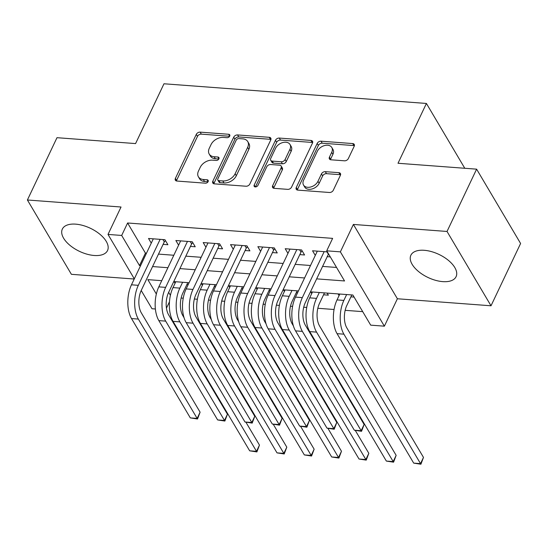 <?xml version="1.0" encoding="UTF-8"?>
<svg xmlns="http://www.w3.org/2000/svg" width="548" height="548" viewBox="0 0 548 548"><rect width="100%" height="100%" fill="white"/><g stroke="black" fill="none" stroke-linecap="round" stroke-linejoin="round"><path stroke-width="0.82" d="M229.715 136.116A2.206 1.514 -30.6 0 0 229.735 134.856A2.206 1.514 -30.6 0 0 228.653 134.267L200.143 132.13A3.151 2.158 -30.6 0 0 196.294 134.37L175.387 178.401A3.151 2.158 -30.6 0 0 175.367 180.203A3.151 2.158 -30.6 0 0 176.915 181.046L205.425 183.19A2.206 1.514 -30.6 0 0 208.117 181.614A2.206 1.514 -30.6 0 0 208.13 180.354A2.206 1.514 -30.6 0 0 207.048 179.765L203.356 179.484A10.076 6.912 -30.6 0 1 198.403 176.792A10.076 6.912 -30.6 0 1 198.486 171.017L200.232 167.346A10.076 6.912 -30.6 0 1 212.535 160.16L216.227 160.441A2.206 1.514 -30.6 0 0 218.912 158.865A2.206 1.514 -30.6 0 0 218.933 157.605A2.206 1.514 -30.6 0 0 217.851 157.016L214.158 156.735A10.076 6.912 -30.6 0 1 209.206 154.043A10.076 6.912 -30.6 0 1 209.288 148.268L211.035 144.597A10.076 6.912 -30.6 0 1 223.337 137.411L227.023 137.692A2.206 1.514 -30.6 0 0 229.715 136.116M424.207 250.292A25.016 12.762 -154.6 0 0 410.884 255.224A25.016 12.762 -154.6 0 0 418.521 271.5A25.016 12.762 -154.6 0 0 442.757 281.624A25.016 12.762 -154.6 0 0 456.08 276.685A25.016 12.762 -154.6 0 0 448.449 260.41A25.016 12.762 -154.6 0 0 424.207 250.292M75.658 224.146A25.016 12.762 -154.6 0 0 62.335 229.085A25.016 12.762 -154.6 0 0 69.973 245.36A25.016 12.762 -154.6 0 0 94.208 255.484A25.016 12.762 -154.6 0 0 107.531 250.546A25.016 12.762 -154.6 0 0 99.9 234.27A25.016 12.762 -154.6 0 0 75.658 224.146M344.5 160.811A3.151 2.158 -30.6 0 0 348.343 158.571L354.214 146.213A3.151 2.158 -30.6 0 0 354.234 144.412A3.151 2.158 -30.6 0 0 352.686 143.569L321.025 141.192A3.151 2.158 -30.6 0 0 317.182 143.439L296.276 187.464A3.151 2.158 -30.6 0 0 296.249 189.272A3.151 2.158 -30.6 0 0 297.797 190.115L329.458 192.492A3.151 2.158 -30.6 0 0 333.3 190.245L340.39 175.326A3.151 2.158 -30.6 0 0 340.418 173.517A3.151 2.158 -30.6 0 0 338.87 172.675L325.313 171.661A3.151 2.158 -30.6 0 0 321.471 173.908L317.956 181.306A8.419 5.775 -30.6 0 1 310.689 187.005A8.419 5.775 -30.6 0 1 303.53 185.053A8.419 5.775 -30.6 0 1 303.599 180.23L317.367 151.241A8.419 5.775 -30.6 0 1 324.635 145.535A8.419 5.775 -30.6 0 1 331.793 147.487A8.419 5.775 -30.6 0 1 331.718 152.317L329.43 157.146A3.151 2.158 -30.6 0 0 329.403 158.954A3.151 2.158 -30.6 0 0 330.951 159.797L344.5 160.811M476.609 169.161L520.6 243.483L491.015 305.784L447.024 231.462L476.609 169.161L398.012 163.263L426.413 103.456L163.975 83.776L135.575 143.583L56.985 137.692L27.4 199.993L121.033 207.014L108.011 234.428L121.683 235.448L127.602 222.988L332.629 238.366L326.711 250.826L340.377 251.854L384.374 326.176L370.701 325.149L352.871 295.016L310.435 291.837M447.024 231.462L353.398 224.44L340.377 251.854M270.76 139.959A3.151 2.158 -30.6 0 0 270.787 138.151A3.151 2.158 -30.6 0 0 269.239 137.308L237.572 134.931A3.151 2.158 -30.6 0 0 233.729 137.178L212.823 181.21A3.151 2.158 -30.6 0 0 212.795 183.011A3.151 2.158 -30.6 0 0 214.343 183.854L246.004 186.231A3.151 2.158 -30.6 0 0 249.854 183.984L270.76 139.959M279.302 138.062L310.963 140.439A3.151 2.158 -30.6 0 1 312.511 141.281A3.151 2.158 -30.6 0 1 312.483 143.083L291.577 187.115A3.151 2.158 -30.6 0 1 287.734 189.361L274.185 188.341A3.151 2.158 -30.6 0 1 272.637 187.498A3.151 2.158 -30.6 0 1 272.657 185.697L281.138 167.839A3.151 2.158 -30.6 0 0 281.165 166.037A3.151 2.158 -30.6 0 0 279.617 165.195L270.63 164.516A3.151 2.158 -30.6 0 0 266.78 166.763L257.957 185.354A2.206 1.514 -30.6 0 1 256.053 186.847A2.206 1.514 -30.6 0 1 254.183 186.334A2.206 1.514 -30.6 0 1 254.197 185.073L275.452 140.309A3.151 2.158 -30.6 0 1 279.302 138.062L280.487 140.076L312.155 142.446L310.963 140.439M27.4 199.993L71.391 274.315L134.219 279.021M350.912 296.845L354.09 297.084M323.573 294.797L328.362 295.153L327.135 293.091M296.242 292.742L297.523 292.838M268.904 290.693L270.185 290.789M241.565 288.645L242.853 288.741M214.227 286.59L215.515 286.686M163.112 244.367L167.894 244.73L164.921 239.702L148.522 238.476L151.269 243.12M190.451 246.415L195.232 246.778L192.259 241.757L175.86 240.524L178.607 245.168M217.782 248.47L222.57 248.826L219.597 243.805L203.192 242.572L205.945 247.216M245.12 250.518L249.909 250.874L246.936 245.853L230.53 244.627L233.284 249.272M272.459 252.566L277.247 252.929L274.274 247.908L257.868 246.675L260.615 251.32M299.797 254.621L304.578 254.978L301.606 249.957L285.207 248.724L287.953 253.368M127.602 222.988L145.432 253.121L146.48 253.197M158.488 254.101L173.819 255.252M185.827 256.149L201.157 257.3M213.165 258.197L228.495 259.348M240.504 260.252L255.834 261.403M267.842 262.3L283.172 263.451M295.173 264.348L310.504 265.499M322.512 266.403L336.554 267.451M327.135 256.67L330.314 256.909M315.292 255.423L312.545 250.779L327.341 251.888M181.141 298.03L183.238 298.187M194.362 299.016L197.376 299.242M208.473 300.078L210.576 300.236M221.693 301.071L224.707 301.297M235.811 302.126L237.914 302.284M249.032 303.119L252.046 303.345M263.15 304.181L265.253 304.339M276.37 305.168L279.384 305.394M290.488 306.229L292.584 306.387M303.708 307.223L306.722 307.449M317.826 308.277L334.061 309.497M345.165 310.326L362.708 311.648M168.647 292.337L170.407 295.317M186.889 284.542L188.176 284.638M175.052 283.295L174.052 281.604M202.383 285.344L201.39 283.659M229.722 287.392L228.728 285.707M257.06 289.447L256.06 287.755M284.398 291.495L283.398 289.81M311.737 293.543L310.737 291.858M339.075 295.598L338.075 293.906M464.779 168.27L426.413 103.456M353.398 224.44L397.389 298.763L491.015 305.784M397.389 298.763L384.374 326.176M169.462 301.79L166.455 308.134M155.385 308.997L152.008 308.743L141.206 290.502M316.6 278.864L344.548 280.96L326.711 250.826M121.683 235.448L139.514 265.581L140.569 265.657M152.577 266.561L167.907 267.712M179.908 268.609L195.239 269.76M207.247 270.657L222.577 271.808M234.585 272.712L249.915 273.863M261.923 274.76L277.254 275.911M289.262 276.809L304.592 277.959M134.308 278.843L108.011 234.428M161.742 280.686L147.837 279.638L156.344 294.016M298.427 290.933L283.097 289.782M271.089 288.885L255.758 287.734M243.757 286.837L228.427 285.686M216.419 284.782L201.089 283.631M189.081 282.734L173.75 281.583M145.432 253.121L139.514 265.581M209.206 154.043L210.398 156.05A10.076 6.912 -30.6 0 0 215.35 158.749L214.158 156.735M218.844 159.009L215.35 158.749M198.403 176.792L199.595 178.799A10.076 6.912 -30.6 0 0 204.548 181.498L203.356 179.484M208.041 181.758L204.548 181.498M229.646 136.26L201.328 134.137A3.151 2.158 -30.6 0 0 197.486 136.383L176.579 180.408A3.151 2.158 -30.6 0 0 176.388 180.956M270.952 139.411A3.151 2.158 -30.6 0 0 270.424 139.315L238.764 136.945A3.151 2.158 -30.6 0 0 234.921 139.185L214.015 183.217A3.151 2.158 -30.6 0 0 213.823 183.765M238.901 138.582A2.206 1.514 -30.6 0 0 236.209 140.151L217.857 178.799A2.206 1.514 -30.6 0 0 217.837 180.066A2.206 1.514 -30.6 0 0 218.919 180.655L222.81 180.943A10.076 6.912 -30.6 0 0 235.119 173.764L247.662 147.344A10.076 6.912 -30.6 0 0 247.744 141.569A10.076 6.912 -30.6 0 0 242.791 138.87L238.901 138.582M217.837 180.066L219.029 182.073A2.206 1.514 -30.6 0 0 220.111 182.662L218.919 180.655M247.744 141.569L248.929 143.576A10.076 6.912 -30.6 0 1 248.847 149.351L236.304 175.771A10.076 6.912 -30.6 0 1 224.002 182.957L220.111 182.662M312.675 142.542A3.151 2.158 -30.6 0 0 312.155 142.446M281.165 166.037L282.357 168.044A3.151 2.158 -30.6 0 1 282.33 169.846L273.849 187.704A3.151 2.158 -30.6 0 0 273.658 188.252M255.457 186.93L276.644 142.316L275.452 140.309M289.94 149.309A8.419 5.775 -30.6 0 0 290.008 144.48A8.419 5.775 -30.6 0 0 282.85 142.528A8.419 5.775 -30.6 0 0 275.582 148.234L270.733 158.447A3.151 2.158 -30.6 0 0 270.705 160.249A3.151 2.158 -30.6 0 0 272.253 161.091L281.24 161.77A3.151 2.158 -30.6 0 0 285.09 159.523L289.94 149.309L291.125 151.317A8.419 5.775 -30.6 0 0 291.194 146.494L290.008 144.48M270.705 160.249L271.897 162.263A3.151 2.158 -30.6 0 0 273.445 163.105L272.253 161.091M291.125 151.317L286.275 161.53A3.151 2.158 -30.6 0 1 282.432 163.777L273.445 163.105M280.487 140.076A3.151 2.158 -30.6 0 0 276.644 142.316M331.793 147.487L332.979 149.501A8.419 5.775 -30.6 0 1 332.91 154.324L330.615 159.16A3.151 2.158 -30.6 0 0 330.423 159.701M303.53 185.053L304.722 187.067A8.419 5.775 -30.6 0 0 311.881 189.019A8.419 5.775 -30.6 0 0 319.148 183.313L317.956 181.306M340.582 174.778A3.151 2.158 -30.6 0 0 340.055 174.682L326.505 173.668A3.151 2.158 -30.6 0 0 322.662 175.915L319.148 183.313M354.398 145.672A3.151 2.158 -30.6 0 0 353.878 145.576L322.217 143.199A3.151 2.158 -30.6 0 0 318.367 145.446L297.461 189.478A3.151 2.158 -30.6 0 0 297.269 190.019M187.793 282.638L182.806 293.139A16.036 8.323 94.3 0 0 182.84 315.641L184.039 317.676M245.894 422.179L259.464 445.106L256.889 451.922L249.676 450.819L256.512 451.333L179.881 321.875A24.057 12.488 -85.7 0 1 179.833 288.118L182.621 282.247M249.676 450.819L173.045 321.361A24.057 12.488 -85.7 0 1 173.004 287.604L175.792 281.734M256.889 451.922L256.512 451.333L259.464 445.106M165.469 240.634L164.304 241.86L141.281 290.344A16.036 8.323 94.3 0 0 141.309 312.846L200.102 412.178L197.527 419.001L190.314 417.898L131.513 318.566A24.057 12.488 -85.7 0 1 131.472 284.809L153.303 238.832M190.314 417.898L197.143 418.412L138.349 319.08A24.057 12.488 -85.7 0 1 138.308 285.323L160.139 239.346M197.527 419.001L197.143 418.412L200.102 412.178M164.304 241.86L162.941 239.558M215.131 284.686L210.144 295.187A16.036 8.323 94.3 0 0 210.172 317.696L211.377 319.724M273.233 424.227L286.803 447.154L284.227 453.97L277.014 452.874L283.843 453.388L207.213 323.923A24.057 12.488 -85.7 0 1 207.171 290.166L209.959 284.302M277.014 452.874L200.383 323.409A24.057 12.488 -85.7 0 1 200.342 289.652L203.123 283.789M284.227 453.97L283.843 453.388L286.803 447.154M242.469 286.741L237.483 297.242A16.036 8.323 94.3 0 0 237.51 319.744L238.716 321.779M300.571 426.282L314.141 449.202L311.565 456.025L304.346 454.922L311.182 455.436L234.551 325.971A24.057 12.488 -85.7 0 1 234.51 292.221L237.298 286.351M304.346 454.922L227.721 325.464A24.057 12.488 -85.7 0 1 227.673 291.707L230.461 285.837M311.565 456.025L311.182 455.436L314.141 449.202M269.808 288.789L264.821 299.29A16.036 8.323 94.3 0 0 264.848 321.792L266.054 323.827M327.91 428.331L341.479 451.257L338.904 458.073L331.684 456.97L338.52 457.484L261.889 328.026A24.057 12.488 -85.7 0 1 261.848 294.269L264.636 288.399M331.684 456.97L255.053 327.512A24.057 12.488 -85.7 0 1 255.012 293.755L257.8 287.885M338.904 458.073L338.52 457.484L341.479 451.257M297.146 290.837L292.159 301.338A16.036 8.323 94.3 0 0 292.187 323.847L293.386 325.875M355.248 430.379L368.818 453.306L366.242 460.121L359.022 459.025L365.859 459.532L289.228 330.074A24.057 12.488 -85.7 0 1 289.186 296.317L291.974 290.454M359.022 459.025L282.391 329.56A24.057 12.488 -85.7 0 1 282.35 295.804L285.138 289.94M366.242 460.121L365.859 459.532L368.818 453.306M192.807 242.682L191.636 243.908L168.62 292.399A16.036 8.323 94.3 0 0 168.647 314.901L227.441 414.233L224.865 421.049L217.645 419.946L158.852 320.614A24.057 12.488 -85.7 0 1 158.81 286.864L180.641 240.887M217.645 419.946L224.481 420.46L165.688 321.128A24.057 12.488 -85.7 0 1 165.647 287.371L187.478 241.394M224.865 421.049L224.481 420.46L227.441 414.233M191.636 243.908L190.272 241.606M220.145 244.73L218.974 245.963L195.951 294.447A16.036 8.323 94.3 0 0 195.985 316.95L254.779 416.281L252.203 423.097L244.983 422.001L186.19 322.669A24.057 12.488 -85.7 0 1 186.149 288.912L207.98 242.935M244.983 422.001L251.82 422.508L193.026 323.183A24.057 12.488 -85.7 0 1 192.978 289.426L214.816 243.449M252.203 423.097L251.82 422.508L254.779 416.281M218.974 245.963L217.611 243.655M247.484 246.778L246.312 248.011L223.289 296.495A16.036 8.323 94.3 0 0 223.317 318.998L282.117 418.33L279.542 425.152L272.322 424.049L213.528 324.717A24.057 12.488 -85.7 0 1 213.487 290.961L235.318 244.983M272.322 424.049L279.158 424.563L220.358 325.231A24.057 12.488 -85.7 0 1 220.317 291.474L242.148 245.497M279.542 425.152L279.158 424.563L282.117 418.33M246.312 248.011L244.949 245.71M274.822 248.833L273.651 250.059L250.628 298.544A16.036 8.323 94.3 0 0 250.655 321.053L309.449 420.378L306.873 427.2L299.66 426.097L240.867 326.766A24.057 12.488 -85.7 0 1 240.819 293.016L262.656 247.032M299.66 426.097L306.496 426.611L247.696 327.279A24.057 12.488 -85.7 0 1 247.655 293.523L269.486 247.545M306.873 427.2L306.496 426.611L309.449 420.378M273.651 250.059L272.288 247.758M324.478 292.885L319.491 303.393A16.036 8.323 94.3 0 0 319.525 325.896L396.149 455.354L393.58 462.176L386.361 461.074L309.73 331.609A24.057 12.488 -85.7 0 1 309.689 297.859L312.476 291.988M386.361 461.074L393.197 461.587L316.566 332.122A24.057 12.488 -85.7 0 1 316.525 298.372L319.306 292.502M393.58 462.176L393.197 461.587L396.149 455.354M302.154 250.881L300.989 252.114L277.966 300.599A16.036 8.323 94.3 0 0 277.994 323.101L336.787 422.433L334.212 429.248L326.998 428.146L268.198 328.821A24.057 12.488 -85.7 0 1 268.157 295.064L289.988 249.087M326.998 428.146L333.828 428.659L275.034 329.327A24.057 12.488 -85.7 0 1 274.993 295.578L296.824 249.6M334.212 429.248L333.828 428.659L336.787 422.433M300.989 252.114L299.626 249.806M351.816 294.94L346.829 305.442A16.036 8.323 94.3 0 0 346.857 327.944L423.488 457.409L420.912 464.225L413.699 463.122L337.068 333.664A24.057 12.488 -85.7 0 1 337.027 299.907L339.808 294.036M413.699 463.122L420.528 463.635L343.904 334.177A24.057 12.488 -85.7 0 1 343.856 300.42L346.644 294.55M420.912 464.225L420.528 463.635L423.488 457.409M328.547 253.93L305.305 302.647A16.036 8.323 94.3 0 0 305.332 325.149L364.125 424.481L361.55 431.297L354.33 430.201L295.536 330.869A24.057 12.488 -85.7 0 1 295.495 297.112L317.326 251.135M354.33 430.201L361.166 430.714L302.373 331.382A24.057 12.488 -85.7 0 1 302.332 297.626L324.163 251.648M361.55 431.297L361.166 430.714L364.125 424.481M328.327 254.162L326.957 251.861M229.728 136.089L228.653 134.267M208.13 181.587L207.048 179.765M218.926 158.838L217.851 157.016M176.579 180.408L175.387 178.401M197.486 136.383L196.294 134.37M201.328 134.137L200.143 132.13M214.015 183.217L212.823 181.21M234.921 139.185L233.729 137.178M238.764 136.945L237.572 134.931M270.424 139.315L269.239 137.308M224.002 182.957L222.81 180.943M236.304 175.771L235.119 173.764M248.847 149.351L247.662 147.344M273.849 187.704L272.657 185.697M282.33 169.846L281.138 167.839M255.3 186.93L254.197 185.073M282.432 163.777L281.24 161.77M286.275 161.53L285.09 159.523M330.615 159.16L329.43 157.146M332.91 154.324L331.718 152.317M322.662 175.915L321.471 173.908M326.505 173.668L325.313 171.661M340.055 174.682L338.87 172.675M297.461 189.478L296.276 187.464M318.367 145.446L317.182 143.439M322.217 143.199L321.025 141.192M353.878 145.576L352.686 143.569M173.004 287.604L179.833 288.118M173.045 321.361L179.881 321.875M131.472 284.809L138.308 285.323M131.513 318.566L138.349 319.08M200.342 289.652L207.171 290.166M200.383 323.409L207.213 323.923M227.673 291.707L234.51 292.221M227.721 325.464L234.551 325.971M255.012 293.755L261.848 294.269M255.053 327.512L261.889 328.026M282.35 295.804L289.186 296.317M282.391 329.56L289.228 330.074M158.81 286.864L165.647 287.371M158.852 320.614L165.688 321.128M186.149 288.912L192.978 289.426M186.19 322.669L193.026 323.183M213.487 290.961L220.317 291.474M213.528 324.717L220.358 325.231M240.819 293.016L247.655 293.523M240.867 326.766L247.696 327.279M309.689 297.859L316.525 298.372M309.73 331.609L316.566 332.122M268.157 295.064L274.993 295.578M268.198 328.821L275.034 329.327M337.027 299.907L343.856 300.42M337.068 333.664L343.904 334.177M295.495 297.112L302.332 297.626M295.536 330.869L302.373 331.382"/></g></svg>
